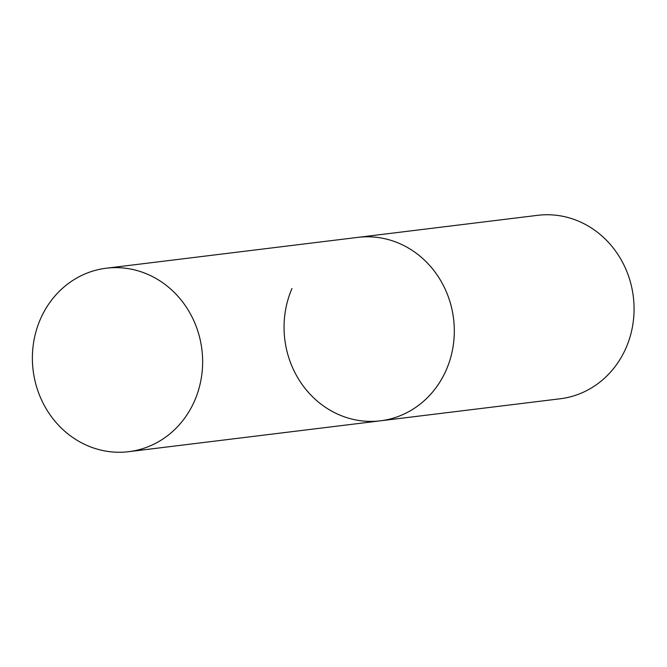 <?xml version="1.0" encoding="UTF-8"?>
<svg xmlns="http://www.w3.org/2000/svg" width="667" height="667" viewBox="0 0 667 667"><rect width="100%" height="100%" fill="white"/><g stroke="black" fill="none" stroke-linecap="round" stroke-linejoin="round"><path stroke-width="1" d="M106.261 268.226A92.413 85.017 -97 0 0 33.35 344.205A92.413 85.017 -97 0 0 81.632 442.863A92.413 85.017 -97 0 0 128.756 451.676A92.413 85.017 -97 0 0 201.667 375.696A92.413 85.017 -97 0 0 153.385 277.047A92.413 85.017 -97 0 0 106.261 268.226L537.694 215.324A92.413 85.017 83 0 1 617.517 253.869A92.413 85.017 83 0 1 626.146 347.632A92.413 85.017 83 0 1 560.188 398.774L380.423 420.819A92.413 85.017 -97 0 0 453.335 344.839A92.413 85.017 -97 0 0 405.052 246.181A92.413 85.017 -97 0 0 357.929 237.369A92.413 85.017 83 0 1 437.76 275.913A92.413 85.017 83 0 1 446.381 369.676A92.413 85.017 83 0 1 380.423 420.819A92.413 85.017 83 0 1 300.6 382.274A92.413 85.017 83 0 1 291.979 288.511M380.423 420.819L128.756 451.676"/></g></svg>
